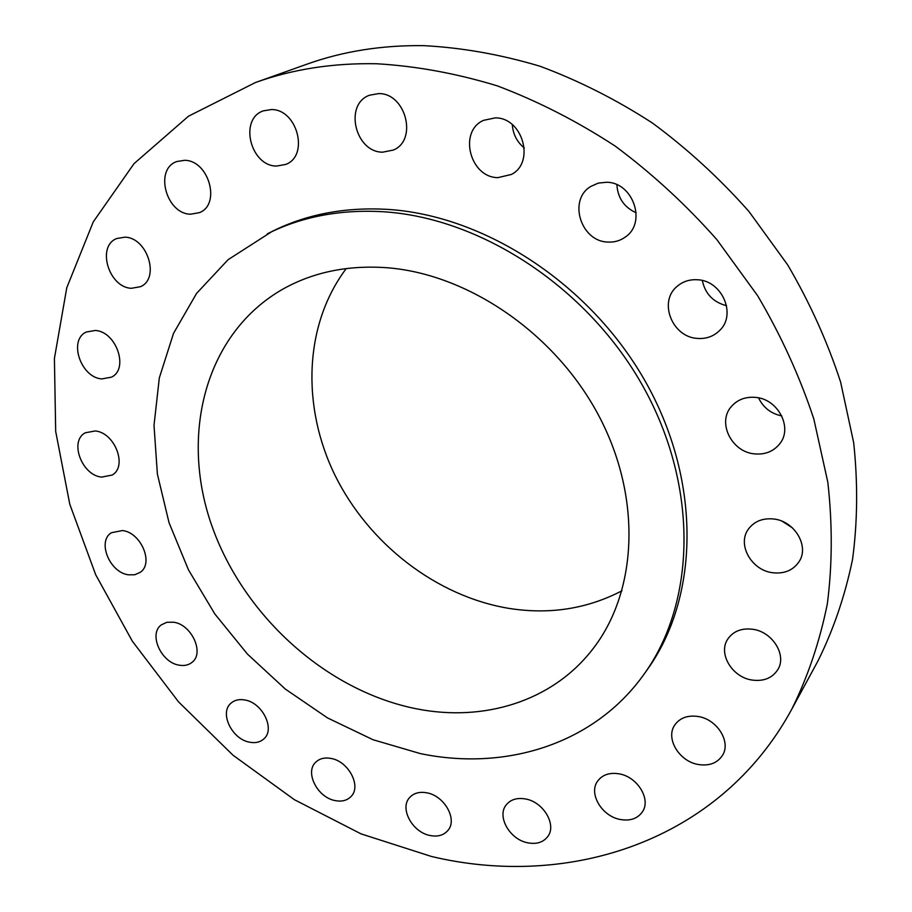 <?xml version="1.0" encoding="UTF-8"?>
<svg xmlns="http://www.w3.org/2000/svg" width="912" height="912" viewBox="0 0 912 912"><rect width="100%" height="100%" fill="white"/><g stroke="black" fill="none" stroke-linecap="round" stroke-linejoin="round"><path stroke-width="1.37" d="M606.594 182.252L598.283 183.107L590.771 186.447C567.777 199.967 580.83 241.612 607.871 242.056C614.46 242.432 620.342 240.711 625.541 236.881C646.87 222.596 633.122 182.309 606.594 182.252M636.188 212.804C624.218 207.343 617.789 197.995 616.877 184.737M697.406 279.756C689.529 279.3 682.746 281.523 677.057 286.414C658.111 301.769 672.269 337.315 697.509 338.42C706.219 339.036 713.572 336.414 719.568 330.566C736.862 314.686 722.087 280.474 697.406 279.756M726.568 305.691C713.275 302.26 705.193 293.869 702.32 280.531M755.284 397.37C745.526 396.629 737.637 399.593 731.606 406.25C716.786 422.074 731.447 452.135 754.646 453.891C765.179 454.803 773.547 451.44 779.737 443.802C793.109 427.694 777.97 398.749 755.284 397.37M781.789 415.929C771.005 413.672 763.264 407.653 758.567 397.871M773.638 518.996C762.808 517.948 754.463 521.242 748.592 528.869C736.725 544.133 751.317 570.433 772.795 572.747C784.309 573.99 793.03 570.353 798.969 561.826C809.662 546.413 794.683 520.957 773.638 518.996M792.517 527.945L782.485 521.425M752.685 629.269C741.684 627.946 733.43 631.15 727.913 638.867C717.71 653.174 731.96 677.32 752.115 680.056C763.697 681.583 772.259 678.106 777.811 669.636C787.09 655.215 772.498 631.697 752.685 629.269M698.204 716.513C687.716 714.997 679.896 717.847 674.755 725.04C665.281 738.344 679.132 761.452 698.296 764.495C709.274 766.194 717.345 763.127 722.532 755.307C731.264 741.912 717.117 719.26 698.204 716.513M619.237 773.866C609.638 772.293 602.444 774.698 597.645 781.082C588.308 793.429 601.772 816.251 620.206 819.478C630.203 821.222 637.625 818.645 642.47 811.76C651.202 799.311 637.465 776.83 619.237 773.866M525.711 799.003C517.172 797.476 510.663 799.448 506.194 804.92C496.607 816.411 509.762 839.507 527.672 842.802C536.564 844.478 543.278 842.38 547.816 836.475C556.879 824.881 543.472 802.036 525.711 799.003M426.998 792.859C419.509 791.456 413.683 793.064 409.522 797.669C399.41 808.408 412.349 832.234 429.951 835.483C437.737 837.022 443.756 835.312 447.997 830.353C457.653 819.489 444.475 795.868 426.998 792.859M331.147 758.465C324.638 757.245 319.451 758.545 315.575 762.364C304.711 772.464 317.513 797.441 335.023 800.565C341.806 801.91 347.187 800.519 351.154 796.393C361.585 786.178 348.566 761.349 331.147 758.465M244.861 699.983C239.218 698.968 234.601 700.028 230.998 703.163C219.154 712.705 231.91 739.301 249.569 742.186C255.463 743.326 260.262 742.186 263.978 738.777C275.39 729.098 262.439 702.639 244.861 699.983M173.702 622.223L166.953 622.258L161.356 624.845C148.303 633.897 161.071 662.579 179.14 665.167C184.27 666.079 188.567 665.133 192.044 662.329C204.664 653.129 191.702 624.572 173.702 622.223M122.447 530.545L111.412 532.722C96.9 541.352 109.691 572.599 128.455 574.811L134.737 574.754L140.072 572.417C154.128 563.616 141.155 532.505 122.447 530.545M95.167 430.966L85.283 432.79C69.038 441.055 81.818 475.346 101.585 477.101L112.119 475.061C127.851 466.591 114.878 432.459 95.167 430.966M95.258 330.463L86.321 332.025C68.092 339.959 80.769 377.682 101.848 378.925L111.503 377.146C129.162 368.938 116.28 331.432 95.258 330.463M124.944 237.166L116.736 238.522C96.33 246.24 108.756 287.576 131.419 288.295L140.482 286.687C160.204 278.627 147.539 237.587 124.944 237.166M184.543 160.307L176.711 161.561C154.094 169.233 166.132 213.967 190.562 214.206L199.409 212.656C221.206 204.527 208.871 160.216 184.543 160.307M271.354 109.554L263.329 110.865C238.773 118.913 250.401 166.166 276.564 166.064L285.821 164.399C309.373 155.735 297.358 109.098 271.354 109.554M495.25 117.876L483.485 120.361C458.086 131.431 470.056 177.669 497.918 177.635L511.415 174.443C535.333 162.53 522.724 117.443 495.25 117.876M524.32 147.983C517.001 141.998 513 134.212 512.305 124.625M378.651 93.594L369.463 95.236C343.744 104.344 355.235 152.395 382.698 152.179L393.368 150.058C417.867 140.174 405.851 93.001 378.651 93.594M791.753 709.24L817.847 661.189C833.431 629.804 845.002 595.867 852.549 559.387C857.576 521.755 857.953 482.847 853.678 442.662L840.625 382.128C827.48 341.806 809.833 302.727 787.694 264.902L749.003 211.55C719.682 178.433 687.488 148.918 652.422 123.017C616.159 99.522 578.641 80.587 539.858 66.188C500.848 54.549 462.224 47.698 424 45.657C382.162 45.064 343.14 51.232 306.956 64.171L255.451 82.525L188.499 116.2L134.018 163.658L93.286 221.844L66.781 287.736L54.412 358.462L55.678 431.387L69.768 504.176L95.692 574.731L132.343 641.193L178.535 701.864L232.993 755.193L294.337 799.664L361.049 833.876L431.399 856.459C568.7 889.291 719.921 841.639 791.753 709.24C807.815 676.864 819.671 641.74 827.332 603.869C832.371 564.745 832.531 524.195 827.822 482.209L813.789 418.859C799.79 376.576 781.082 335.536 757.655 295.75L716.809 239.56C685.904 204.63 652.034 173.474 615.201 146.102C577.136 121.239 537.841 101.164 497.291 85.865C456.559 73.45 416.317 66.074 376.588 63.749C333.119 62.917 292.741 69.175 255.451 82.525M644.123 674.093L647.189 669.796C698.535 598.637 702.023 484.158 647.189 384.739C592.469 285.353 485.252 214.981 386.654 209.327C344.223 207.07 306.022 214.445 272.072 231.454L228.103 259.669L196.582 293.39L173.531 333.359L159.326 377.899L154.014 425.345L157.388 474.126L169.051 522.736L188.431 569.772L214.833 613.97L247.448 654.109L285.376 689.107L327.59 717.949L372.974 739.712L420.284 753.574C505.579 771.381 594.271 744.329 644.123 674.093C695.594 602.764 699.037 487.852 643.918 387.988C588.901 288.158 481.228 217.409 382.276 211.687C339.709 209.384 301.393 216.76 267.353 233.814M386.209 267.672C347.575 265.073 313.204 272.186 283.096 288.99C205.553 333.108 179.892 433.588 211.345 524.354C242.774 615.349 326.371 691.25 417.16 708.943C483.748 722.008 551.714 701.59 592.036 650.017C637.18 593.131 642.572 499.058 599.138 416.362C555.784 333.701 468.095 273.657 386.209 267.672M346.252 268.55C303.867 324.854 301.462 406.832 335.057 475.414C368.938 543.985 436.506 596.402 508.93 608.384C549.48 614.791 587.168 608.92 621.995 590.771"/></g></svg>
